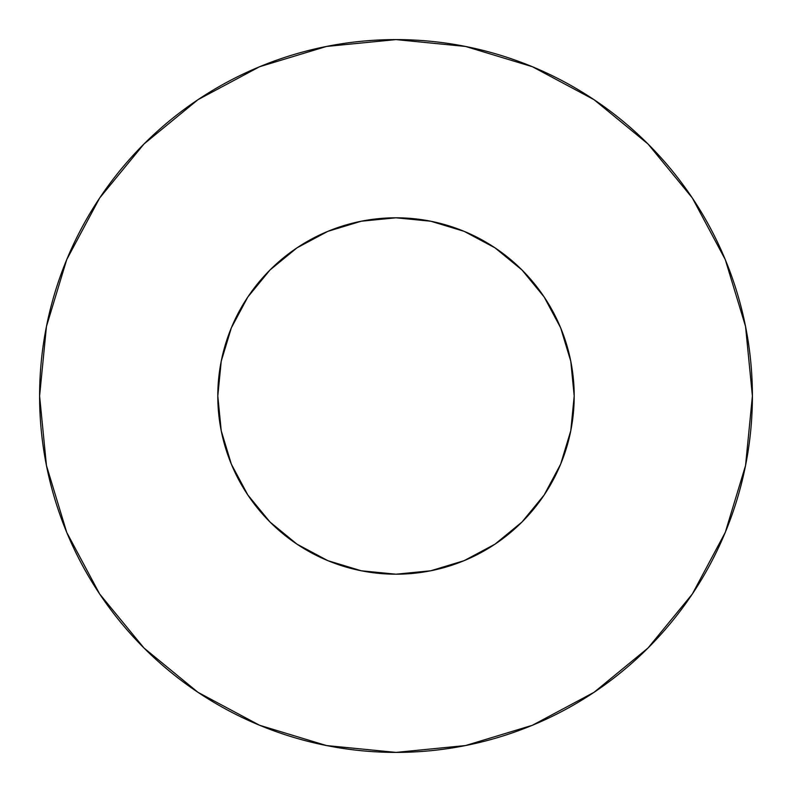 <?xml version="1.0" encoding="UTF-8"?>
<svg xmlns="http://www.w3.org/2000/svg" width="792" height="792" viewBox="0 0 792 792"><rect width="100%" height="100%" fill="white"/><g stroke="black" fill="none" stroke-linecap="round" stroke-linejoin="round"><path stroke-width="0.59" stroke-dasharray="3.96 2.97" d="M570.775 361.231L574.2 396A178.2 178.2 0 0 0 396 217.8A178.2 178.2 0 0 0 217.8 396L221.225 361.231L222.453 355.529M221.225 430.769L217.8 396A178.2 178.2 0 0 0 396 574.2A178.2 178.2 0 0 0 574.2 396L570.775 430.769L569.547 436.471M560.637 464.191L544.163 495L522.007 522.007L495 544.163L464.191 560.637L458.766 562.785M430.769 570.775L396 574.2L361.231 570.775L355.529 569.547M327.809 560.637L297 544.163L269.993 522.007L247.837 495L231.363 464.191L229.215 458.766M231.363 327.809L247.837 297L269.993 269.993L297 247.837L327.809 231.363L333.234 229.215M361.231 221.225L396 217.8L430.769 221.225L436.471 222.453M464.191 231.363L495 247.837L522.007 269.993L544.163 297L560.637 327.809L562.785 333.234M692.267 594.099L725.274 532.392L745.549 465.528L752.4 396L745.549 326.472L725.274 259.608L692.337 197.99M594.099 99.733L532.392 66.726L465.528 46.451L396 39.6L326.472 46.451L259.608 66.726L197.99 99.663M99.733 197.901L66.726 259.608L46.451 326.472L39.6 396L46.451 465.528L66.726 532.392L99.663 594.01M197.901 692.267L259.608 725.274L326.472 745.549L396 752.4L465.528 745.549L532.392 725.274L594.01 692.337"/><path stroke-width="1.19" d="M217.8 396A178.2 178.2 0 0 1 396 217.8A178.2 178.2 0 0 1 574.2 396A178.2 178.2 0 0 1 396 574.2A178.2 178.2 0 0 1 217.8 396L221.225 430.769L231.363 464.191L247.837 495L269.993 522.007L297 544.163L327.809 560.637L361.231 570.775L396 574.2L430.769 570.775L464.191 560.637L495 544.163L522.007 522.007L544.163 495L560.637 464.191L570.775 430.769L574.2 396L570.775 361.231L560.637 327.809L544.163 297L522.007 269.993L495 247.837L464.191 231.363L430.769 221.225L396 217.8L361.231 221.225L327.809 231.363L297 247.837L269.993 269.993L247.837 297L231.363 327.809L221.225 361.231L217.8 396M752.4 396A356.4 356.4 0 0 0 396 39.6A356.4 356.4 0 0 0 39.6 396A356.4 356.4 0 0 1 396 39.6A356.4 356.4 0 0 1 752.4 396A356.4 356.4 0 0 1 396 752.4A356.4 356.4 0 0 1 39.6 396A356.4 356.4 0 0 0 396 752.4A356.4 356.4 0 0 0 752.4 396L745.549 326.472L725.274 259.608L692.337 197.99L648.014 143.986L594.01 99.663L532.392 66.726L465.528 46.451L396 39.6L326.472 46.451L259.608 66.726L197.99 99.663L143.986 143.986L99.663 197.99L66.726 259.608L46.451 326.472L39.6 396L46.451 465.528L66.726 532.392L99.663 594.01L143.986 648.014L197.99 692.337L259.608 725.274L326.472 745.549L396 752.4L465.528 745.549L532.392 725.274L594.01 692.337L648.014 648.014L692.337 594.01L725.274 532.392L745.549 465.528L752.4 396M569.547 436.471L560.637 464.191M458.766 562.785L430.769 570.775M355.529 569.547L327.809 560.637M229.215 458.766L221.225 430.769M222.453 355.529L231.363 327.809M333.234 229.215L361.231 221.225M436.471 222.453L464.191 231.363M562.785 333.234L570.775 361.231M692.337 197.99L648.014 143.986L594.099 99.733M197.99 99.663L143.986 143.986L99.733 197.901M99.663 594.01L143.986 648.014L197.901 692.267M594.01 692.337L648.014 648.014L692.267 594.099"/></g></svg>
